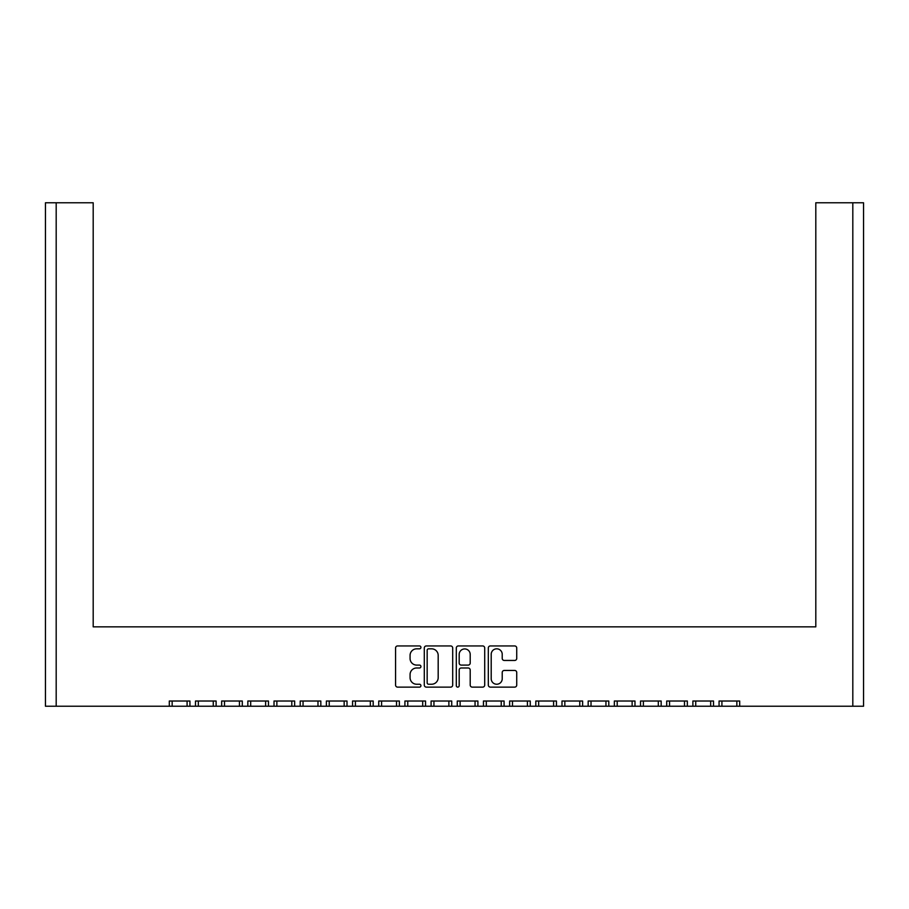 <?xml version="1.0" encoding="UTF-8"?>
<svg xmlns="http://www.w3.org/2000/svg" width="909" height="909" viewBox="0 0 909 909"><rect width="100%" height="100%" fill="white"/><g stroke="black" fill="none" stroke-linecap="round" stroke-linejoin="round"><path stroke-width="1.36" d="M420.935 647.39A1.443 1.443 0 0 0 419.492 645.947L397.619 645.947A2.057 2.057 0 0 0 395.563 648.003L395.563 685.068A2.057 2.057 0 0 0 397.619 687.124L419.492 687.124A1.443 1.443 0 0 0 420.935 685.681A1.443 1.443 0 0 0 419.492 684.238L416.663 684.238A6.59 6.59 0 0 1 410.073 677.648L410.073 674.569A6.59 6.59 0 0 1 416.663 667.979L419.492 667.979A1.443 1.443 0 0 0 420.935 666.536A1.443 1.443 0 0 0 419.492 665.093L416.663 665.093A6.59 6.59 0 0 1 410.073 658.502L410.073 655.412A6.59 6.59 0 0 1 416.663 648.821L419.492 648.821A1.443 1.443 0 0 0 420.935 647.39M504.279 660.457L514.676 660.457A2.057 2.057 0 0 0 516.732 658.4L516.732 648.003A2.057 2.057 0 0 0 514.676 645.947L490.383 645.947A2.057 2.057 0 0 0 488.315 648.003L488.315 685.068A2.057 2.057 0 0 0 490.383 687.124L514.676 687.124A2.057 2.057 0 0 0 516.732 685.068L516.732 672.501A2.057 2.057 0 0 0 514.676 670.444L504.279 670.444A2.057 2.057 0 0 0 502.222 672.501L502.222 678.739A5.511 5.511 0 0 1 496.712 684.238A5.511 5.511 0 0 1 491.201 678.739L491.201 654.332A5.511 5.511 0 0 1 496.712 648.821A5.511 5.511 0 0 1 502.222 654.332L502.222 658.4A2.057 2.057 0 0 0 504.279 660.457M739.699 706.225L852.812 706.225L852.812 202.775L815.805 202.775L815.805 626.846L93.195 626.846L93.195 202.775L56.188 202.775L56.188 706.225L169.301 706.225L169.301 701.021L189.936 701.021L189.936 706.225L195.48 706.225L195.48 701.021L216.115 701.021L216.115 706.225L221.66 706.225L221.66 701.021L242.294 701.021L242.294 706.225L247.839 706.225L247.839 701.021L268.473 701.021L268.473 706.225L274.018 706.225L274.018 701.021L294.652 701.021L294.652 706.225L300.197 706.225L300.197 701.021L320.832 701.021L320.832 706.225L326.376 706.225L326.376 701.021L347.011 701.021L347.011 706.225L352.556 706.225L352.556 701.021L373.19 701.021L373.19 706.225L378.735 706.225L378.735 701.021L399.369 701.021L399.369 706.225L404.914 706.225L404.914 701.021L425.548 701.021L425.548 706.225L431.093 706.225L431.093 701.021L451.728 701.021L451.728 706.225L457.272 706.225L457.272 701.021L477.907 701.021L477.907 706.225L483.452 706.225L483.452 701.021L504.086 701.021L504.086 706.225L509.631 706.225L509.631 701.021L530.265 701.021L530.265 706.225L535.81 706.225L535.81 701.021L556.444 701.021L556.444 706.225L561.989 706.225L561.989 701.021L582.624 701.021L582.624 706.225L588.168 706.225L588.168 701.021L608.803 701.021L608.803 706.225L614.348 706.225L614.348 701.021L634.982 701.021L634.982 706.225L640.527 706.225L640.527 701.021L661.161 701.021L661.161 706.225L666.706 706.225L666.706 701.021L687.34 701.021L687.34 706.225L692.885 706.225L692.885 701.021L713.52 701.021L713.52 706.225L719.064 706.225L719.064 701.021L739.699 701.021L739.699 706.225L719.064 706.225M452.693 685.068L452.693 648.003A2.057 2.057 0 0 0 450.637 645.947L426.344 645.947A2.057 2.057 0 0 0 424.287 648.003L424.287 685.068A2.057 2.057 0 0 0 426.344 687.124L450.637 687.124A2.057 2.057 0 0 0 452.693 685.068M458.363 645.947A2.057 2.057 0 0 0 456.307 648.003L456.307 685.681A1.443 1.443 0 0 0 457.738 687.124A1.443 1.443 0 0 0 459.181 685.681L459.181 670.035A2.057 2.057 0 0 1 461.238 667.979L468.146 667.979A2.057 2.057 0 0 1 470.203 670.035L470.203 685.068A2.057 2.057 0 0 0 472.26 687.124L482.656 687.124A2.057 2.057 0 0 0 484.713 685.068L484.713 648.003A2.057 2.057 0 0 0 482.656 645.947L458.363 645.947M815.805 212.842L815.805 626.846L745.073 626.846M163.927 626.846L93.195 626.846L93.195 212.842M852.812 202.775L863.55 202.775L863.55 706.225L852.812 706.225M56.188 706.225L45.45 706.225L45.45 202.775L56.188 202.775M713.52 706.225L692.885 706.225M687.34 706.225L666.706 706.225M661.161 706.225L640.527 706.225M634.982 706.225L614.348 706.225M608.803 706.225L588.168 706.225M582.624 706.225L561.989 706.225M556.444 706.225L535.81 706.225M530.265 706.225L509.631 706.225M504.086 706.225L483.452 706.225M477.907 706.225L457.272 706.225M451.728 706.225L431.093 706.225M425.548 706.225L404.914 706.225M399.369 706.225L378.735 706.225M373.19 706.225L352.556 706.225M347.011 706.225L326.376 706.225M320.832 706.225L300.197 706.225M294.652 706.225L274.018 706.225M268.473 706.225L247.839 706.225M242.294 706.225L221.66 706.225M216.115 706.225L195.48 706.225M189.936 706.225L169.301 706.225M428.605 648.821A1.443 1.443 0 0 0 427.162 650.265L427.162 682.807A1.443 1.443 0 0 0 428.605 684.238L431.593 684.238A6.59 6.59 0 0 0 438.183 677.648L438.183 655.412A6.59 6.59 0 0 0 431.593 648.821L428.605 648.821M470.203 654.435A5.511 5.511 0 0 0 464.692 648.935A5.511 5.511 0 0 0 459.181 654.435L459.181 663.036A2.057 2.057 0 0 0 461.238 665.093L468.146 665.093A2.057 2.057 0 0 0 470.203 663.036L470.203 654.435M172.153 706.225L172.153 701.021M187.084 706.225L187.084 701.021M198.332 706.225L198.332 701.021M213.263 706.225L213.263 701.021M224.512 706.225L224.512 701.021M239.442 706.225L239.442 701.021M250.691 706.225L250.691 701.021M265.621 706.225L265.621 701.021M276.87 706.225L276.87 701.021M291.8 706.225L291.8 701.021M303.049 706.225L303.049 701.021M317.98 706.225L317.98 701.021M329.228 706.225L329.228 701.021M344.159 706.225L344.159 701.021M355.408 706.225L355.408 701.021M370.338 706.225L370.338 701.021M381.587 706.225L381.587 701.021M396.517 706.225L396.517 701.021M407.766 706.225L407.766 701.021M422.696 706.225L422.696 701.021M433.945 706.225L433.945 701.021M448.876 706.225L448.876 701.021M460.124 706.225L460.124 701.021M475.055 706.225L475.055 701.021M486.304 706.225L486.304 701.021M501.234 706.225L501.234 701.021M512.483 706.225L512.483 701.021M527.413 706.225L527.413 701.021M538.662 706.225L538.662 701.021M553.592 706.225L553.592 701.021M564.841 706.225L564.841 701.021M579.772 706.225L579.772 701.021M591.02 706.225L591.02 701.021M605.951 706.225L605.951 701.021M617.2 706.225L617.2 701.021M632.13 706.225L632.13 701.021M643.379 706.225L643.379 701.021M658.309 706.225L658.309 701.021M669.558 706.225L669.558 701.021M684.488 706.225L684.488 701.021M695.737 706.225L695.737 701.021M710.668 706.225L710.668 701.021M721.916 706.225L721.916 701.021M736.847 706.225L736.847 701.021"/></g></svg>
